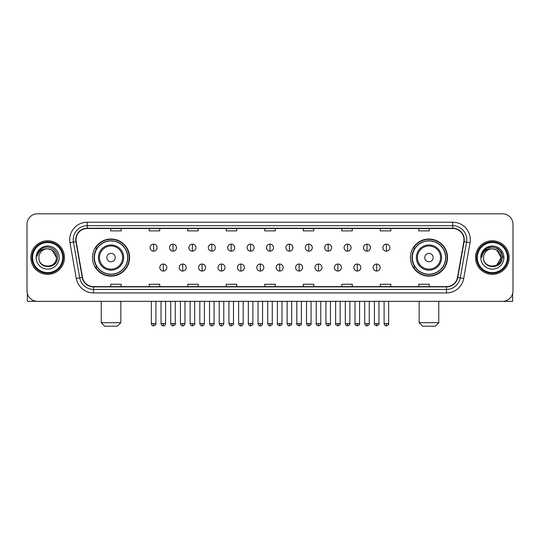 <?xml version="1.0" encoding="UTF-8"?>
<svg xmlns="http://www.w3.org/2000/svg" width="540" height="540" viewBox="0 0 540 540"><rect width="100%" height="100%" fill="white"/><g stroke="black" fill="none" stroke-linecap="round" stroke-linejoin="round"><path stroke-width="0.81" d="M410.407 257.573A18.556 18.556 0 0 0 428.963 276.129A18.556 18.556 0 0 0 447.525 257.573A18.556 18.556 0 0 0 428.963 239.011A18.556 18.556 0 0 0 410.407 257.573M92.475 257.573A18.556 18.556 0 0 0 111.038 276.129A18.556 18.556 0 0 0 129.593 257.573A18.556 18.556 0 0 0 111.038 239.011A18.556 18.556 0 0 0 92.475 257.573M96.93 267.023A16.983 16.983 0 0 1 96.93 248.117M414.855 267.023A16.983 16.983 0 0 1 414.855 248.117M27 224.309L27 290.831A10.503 10.503 0 0 0 37.503 301.34L502.497 301.34A10.503 10.503 0 0 0 513 290.831L513 224.309A10.503 10.503 0 0 0 502.497 213.8L37.503 213.8A10.503 10.503 0 0 0 27 224.309L27 290.831M30.854 257.573A16.808 16.808 0 0 0 47.662 274.374A16.808 16.808 0 0 0 64.463 257.573A16.808 16.808 0 0 0 47.662 240.766A16.808 16.808 0 0 0 30.854 257.573A16.808 16.808 0 0 0 47.662 274.374A16.808 16.808 0 0 0 64.463 257.573A16.808 16.808 0 0 0 47.662 240.766A16.808 16.808 0 0 0 30.854 257.573M475.538 257.573A16.808 16.808 0 0 0 492.338 274.374A16.808 16.808 0 0 0 509.146 257.573A16.808 16.808 0 0 0 492.338 240.766A16.808 16.808 0 0 0 475.538 257.573A16.808 16.808 0 0 0 492.338 274.374A16.808 16.808 0 0 0 509.146 257.573A16.808 16.808 0 0 0 492.338 240.766A16.808 16.808 0 0 0 475.538 257.573M76.019 239.713A11.205 11.205 0 0 1 87.224 228.508L452.776 228.508A11.205 11.205 0 0 1 463.813 241.657L457.515 277.371A11.205 11.205 0 0 1 446.479 286.632L93.521 286.632A11.205 11.205 0 0 1 82.485 277.371L76.187 241.657A11.205 11.205 0 0 1 76.019 239.713M75.742 239.713A11.482 11.482 0 0 0 75.917 241.704L82.215 277.418A11.482 11.482 0 0 0 93.521 286.909L446.479 286.909A11.482 11.482 0 0 0 457.785 277.418L464.083 241.704A11.482 11.482 0 0 0 452.776 228.231L87.224 228.231A11.482 11.482 0 0 0 75.742 239.713M69.984 242.75A17.51 17.51 0 0 1 87.224 222.203L452.776 222.203A17.51 17.51 0 0 1 470.016 242.75L463.718 278.465A17.51 17.51 0 0 1 446.479 292.937L93.521 292.937A17.51 17.51 0 0 1 76.282 278.465L69.984 242.75L73.433 242.143A14.006 14.006 0 0 1 87.224 225.707L452.776 225.707A14.006 14.006 0 0 1 466.567 242.143L460.269 277.857A14.006 14.006 0 0 1 446.479 289.433L93.521 289.433A14.006 14.006 0 0 1 79.731 277.857L73.433 242.143A14.006 14.006 0 0 1 73.217 239.713M502.497 213.8L37.503 213.8M37.503 301.34L502.497 301.34M513 290.831L513 224.309M457.785 277.418L460.269 277.857L466.567 242.143L470.016 242.75M264.749 228.508L264.749 230.877L275.252 230.877L275.252 228.508M226.233 228.508L226.233 230.877L236.736 230.877L236.736 228.508M187.718 228.508L187.718 230.877L198.221 230.877L198.221 228.508M149.202 228.508L149.202 230.877L159.705 230.877L159.705 228.508M110.686 228.508L110.686 230.877L121.19 230.877L121.19 228.508M303.264 228.508L303.264 230.877L313.767 230.877L313.767 228.508M341.779 228.508L341.779 230.877L352.283 230.877L352.283 228.508M380.295 228.508L380.295 230.877L390.798 230.877L390.798 228.508M418.811 228.508L418.811 230.877L429.314 230.877L429.314 228.508M275.252 286.632L275.252 284.263L264.749 284.263L264.749 286.632M236.736 286.632L236.736 284.263L226.233 284.263L226.233 286.632M198.221 286.632L198.221 284.263L187.718 284.263L187.718 286.632M159.705 286.632L159.705 284.263L149.202 284.263L149.202 286.632M121.19 286.632L121.19 284.263L110.686 284.263L110.686 286.632M313.767 286.632L313.767 284.263L303.264 284.263L303.264 286.632M352.283 286.632L352.283 284.263L341.779 284.263L341.779 286.632M390.798 286.632L390.798 284.263L380.295 284.263L380.295 286.632M429.314 286.632L429.314 284.263L418.811 284.263L418.811 286.632M27.351 293.524L27.351 301.34L67.966 301.34M62.714 257.573A15.059 15.059 0 0 0 47.662 242.514A15.059 15.059 0 0 0 32.602 257.573A15.059 15.059 0 0 0 47.662 272.626A15.059 15.059 0 0 0 62.714 257.573M63.416 257.573A15.755 15.755 0 0 0 47.662 241.812A15.755 15.755 0 0 0 31.901 257.573A15.755 15.755 0 0 0 47.662 273.328A15.755 15.755 0 0 0 63.416 257.573M56.41 257.573C55.89 252.254 52.974 249.332 47.662 248.819L52.036 249.986L56.41 257.573L52.036 249.986L47.662 248.819L52.036 249.986L56.41 257.573L52.036 249.986L47.662 248.819L52.036 249.986L56.41 257.573C56.95 268.859 38.367 268.859 38.907 257.573C38.124 269.716 57.928 269.447 57.517 257.573C58.165 249.23 47.243 243.931 40.946 249.304C38.752 251.141 37.463 253.469 37.084 256.298C38.738 251.08 42.262 248.589 47.662 248.819L52.036 249.986L56.41 257.573C56.95 268.859 38.367 268.859 38.907 257.573C38.367 268.859 56.95 268.859 56.41 257.573C56.95 268.859 38.367 268.859 38.907 257.573C38.367 268.859 56.95 268.859 56.41 257.573C56.95 268.859 38.367 268.859 38.907 257.573C38.367 268.859 56.95 268.859 56.41 257.573C56.95 268.859 38.367 268.859 38.907 257.573C38.367 268.859 56.95 268.859 56.41 257.573C56.95 268.859 38.367 268.859 38.907 257.573C38.367 268.859 56.95 268.859 56.41 257.573C56.95 268.859 38.367 268.859 38.907 257.573C38.367 268.859 56.95 268.859 56.41 257.573C56.95 268.859 38.367 268.859 38.907 257.573A8.755 8.755 0 0 1 47.662 248.819L52.036 249.986L56.41 257.573C56.761 264.364 48.026 268.88 42.694 264.782M36.106 257.573A11.556 11.556 0 0 0 47.662 269.123A11.556 11.556 0 0 0 59.211 257.573A11.556 11.556 0 0 0 47.662 246.017A11.556 11.556 0 0 0 36.106 257.573M40.946 249.304L38.36 252.376M38.205 252.673L38.434 252.248L38.205 252.673M117.335 326.201L104.733 326.201L101.23 322.697L120.839 322.697L117.335 326.201M115.236 257.573A4.199 4.199 0 0 0 111.038 253.368A4.199 4.199 0 0 0 106.832 257.573A4.199 4.199 0 0 0 111.038 261.772A4.199 4.199 0 0 0 115.236 257.573M123.64 257.573A12.602 12.602 0 0 0 111.038 244.964A12.602 12.602 0 0 0 98.428 257.573A12.602 12.602 0 0 0 111.038 270.175A12.602 12.602 0 0 0 123.64 257.573A12.602 12.602 0 0 1 111.038 270.175A12.602 12.602 0 0 1 98.428 257.573M127.669 257.573A16.632 16.632 0 0 0 111.038 240.941A16.632 16.632 0 0 0 94.406 257.573A16.632 16.632 0 0 0 111.038 274.199A16.632 16.632 0 0 0 127.669 257.573M129.242 257.573A18.205 18.205 0 0 1 95.472 267.023L97.16 267.023A16.787 16.787 0 0 0 122.141 270.155A16.787 16.787 0 0 0 122.141 244.985A16.787 16.787 0 0 0 97.16 248.117L95.472 248.117A18.205 18.205 0 0 1 129.242 257.573M435.267 326.201L422.665 326.201L419.162 322.697L438.77 322.697L435.267 326.201M433.168 257.573A4.199 4.199 0 0 0 428.963 253.368A4.199 4.199 0 0 0 424.764 257.573A4.199 4.199 0 0 0 428.963 261.772A4.199 4.199 0 0 0 433.168 257.573M441.572 257.573A12.602 12.602 0 0 0 428.963 244.964A12.602 12.602 0 0 0 416.36 257.573A12.602 12.602 0 0 0 428.963 270.175A12.602 12.602 0 0 0 441.572 257.573A12.602 12.602 0 0 1 428.963 270.175A12.602 12.602 0 0 1 416.36 257.573M445.595 257.573A16.632 16.632 0 0 0 428.963 240.941A16.632 16.632 0 0 0 412.331 257.573A16.632 16.632 0 0 0 428.963 274.199A16.632 16.632 0 0 0 445.595 257.573M447.174 257.573A18.205 18.205 0 0 1 413.404 267.023L415.091 267.023A16.787 16.787 0 0 0 440.073 270.155A16.787 16.787 0 0 0 440.073 244.985A16.787 16.787 0 0 0 415.091 248.117L413.404 248.117A18.205 18.205 0 0 1 447.174 257.573M153.61 244.161A3.503 3.503 0 0 0 150.113 247.657A3.503 3.503 0 0 0 153.61 251.161A3.503 3.503 0 0 0 157.113 247.657A3.503 3.503 0 0 0 153.61 244.161L153.61 251.161A3.503 3.503 0 0 0 157.113 247.657A3.503 3.503 0 0 0 153.61 244.161M173.009 244.161A3.503 3.503 0 0 0 169.506 247.657A3.503 3.503 0 0 0 173.009 251.161A3.503 3.503 0 0 0 176.513 247.657A3.503 3.503 0 0 0 173.009 244.161L173.009 251.161A3.503 3.503 0 0 0 176.513 247.657A3.503 3.503 0 0 0 173.009 244.161M192.409 244.161A3.503 3.503 0 0 0 188.906 247.657A3.503 3.503 0 0 0 192.409 251.161A3.503 3.503 0 0 0 195.912 247.657A3.503 3.503 0 0 0 192.409 244.161L192.409 251.161A3.503 3.503 0 0 0 195.912 247.657A3.503 3.503 0 0 0 192.409 244.161M211.808 244.161A3.503 3.503 0 0 0 208.305 247.657A3.503 3.503 0 0 0 211.808 251.161A3.503 3.503 0 0 0 215.305 247.657A3.503 3.503 0 0 0 211.808 244.161L211.808 251.161A3.503 3.503 0 0 0 215.305 247.657A3.503 3.503 0 0 0 211.808 244.161M231.201 244.161A3.503 3.503 0 0 0 227.704 247.657A3.503 3.503 0 0 0 231.201 251.161A3.503 3.503 0 0 0 234.704 247.657A3.503 3.503 0 0 0 231.201 244.161L231.201 251.161A3.503 3.503 0 0 0 234.704 247.657A3.503 3.503 0 0 0 231.201 244.161M250.601 244.161A3.503 3.503 0 0 0 247.097 247.657A3.503 3.503 0 0 0 250.601 251.161A3.503 3.503 0 0 0 254.104 247.657A3.503 3.503 0 0 0 250.601 244.161L250.601 251.161A3.503 3.503 0 0 0 254.104 247.657A3.503 3.503 0 0 0 250.601 244.161M270 244.161A3.503 3.503 0 0 0 266.497 247.657A3.503 3.503 0 0 0 270 251.161A3.503 3.503 0 0 0 273.503 247.657A3.503 3.503 0 0 0 270 244.161L270 251.161A3.503 3.503 0 0 0 273.503 247.657A3.503 3.503 0 0 0 270 244.161M289.4 244.161A3.503 3.503 0 0 0 285.896 247.657A3.503 3.503 0 0 0 289.4 251.161A3.503 3.503 0 0 0 292.903 247.657A3.503 3.503 0 0 0 289.4 244.161L289.4 251.161A3.503 3.503 0 0 0 292.903 247.657A3.503 3.503 0 0 0 289.4 244.161M308.799 244.161A3.503 3.503 0 0 0 305.296 247.657A3.503 3.503 0 0 0 308.799 251.161A3.503 3.503 0 0 0 312.296 247.657A3.503 3.503 0 0 0 308.799 244.161L308.799 251.161A3.503 3.503 0 0 0 312.296 247.657A3.503 3.503 0 0 0 308.799 244.161M328.192 244.161A3.503 3.503 0 0 0 324.695 247.657A3.503 3.503 0 0 0 328.192 251.161A3.503 3.503 0 0 0 331.695 247.657A3.503 3.503 0 0 0 328.192 244.161L328.192 251.161A3.503 3.503 0 0 0 331.695 247.657A3.503 3.503 0 0 0 328.192 244.161M347.591 244.161A3.503 3.503 0 0 0 344.088 247.657A3.503 3.503 0 0 0 347.591 251.161A3.503 3.503 0 0 0 351.095 247.657A3.503 3.503 0 0 0 347.591 244.161L347.591 251.161A3.503 3.503 0 0 0 351.095 247.657A3.503 3.503 0 0 0 347.591 244.161M366.991 244.161A3.503 3.503 0 0 0 363.488 247.657A3.503 3.503 0 0 0 366.991 251.161A3.503 3.503 0 0 0 370.494 247.657A3.503 3.503 0 0 0 366.991 244.161L366.991 251.161A3.503 3.503 0 0 0 370.494 247.657A3.503 3.503 0 0 0 366.991 244.161M386.39 244.161A3.503 3.503 0 0 0 382.887 247.657A3.503 3.503 0 0 0 386.39 251.161A3.503 3.503 0 0 0 389.887 247.657A3.503 3.503 0 0 0 386.39 244.161L386.39 251.161A3.503 3.503 0 0 0 389.887 247.657A3.503 3.503 0 0 0 386.39 244.161M163.31 264.047A3.503 3.503 0 0 0 159.813 267.55A3.503 3.503 0 0 0 163.31 271.053A3.503 3.503 0 0 0 166.813 267.55A3.503 3.503 0 0 0 163.31 264.047L163.31 271.053A3.503 3.503 0 0 0 166.813 267.55A3.503 3.503 0 0 0 163.31 264.047M182.709 264.047A3.503 3.503 0 0 0 179.206 267.55A3.503 3.503 0 0 0 182.709 271.053A3.503 3.503 0 0 0 186.212 267.55A3.503 3.503 0 0 0 182.709 264.047L182.709 271.053A3.503 3.503 0 0 0 186.212 267.55A3.503 3.503 0 0 0 182.709 264.047M202.109 264.047A3.503 3.503 0 0 0 198.605 267.55A3.503 3.503 0 0 0 202.109 271.053A3.503 3.503 0 0 0 205.612 267.55A3.503 3.503 0 0 0 202.109 264.047L202.109 271.053A3.503 3.503 0 0 0 205.612 267.55A3.503 3.503 0 0 0 202.109 264.047M221.508 264.047A3.503 3.503 0 0 0 218.005 267.55A3.503 3.503 0 0 0 221.508 271.053A3.503 3.503 0 0 0 225.005 267.55A3.503 3.503 0 0 0 221.508 264.047L221.508 271.053A3.503 3.503 0 0 0 225.005 267.55A3.503 3.503 0 0 0 221.508 264.047M240.901 264.047A3.503 3.503 0 0 0 237.404 267.55A3.503 3.503 0 0 0 240.901 271.053A3.503 3.503 0 0 0 244.404 267.55A3.503 3.503 0 0 0 240.901 264.047L240.901 271.053A3.503 3.503 0 0 0 244.404 267.55A3.503 3.503 0 0 0 240.901 264.047M260.3 264.047A3.503 3.503 0 0 0 256.797 267.55A3.503 3.503 0 0 0 260.3 271.053A3.503 3.503 0 0 0 263.803 267.55A3.503 3.503 0 0 0 260.3 264.047L260.3 271.053A3.503 3.503 0 0 0 263.803 267.55A3.503 3.503 0 0 0 260.3 264.047M279.7 264.047A3.503 3.503 0 0 0 276.197 267.55A3.503 3.503 0 0 0 279.7 271.053A3.503 3.503 0 0 0 283.203 267.55A3.503 3.503 0 0 0 279.7 264.047L279.7 271.053A3.503 3.503 0 0 0 283.203 267.55A3.503 3.503 0 0 0 279.7 264.047M299.099 264.047A3.503 3.503 0 0 0 295.596 267.55A3.503 3.503 0 0 0 299.099 271.053A3.503 3.503 0 0 0 302.596 267.55A3.503 3.503 0 0 0 299.099 264.047L299.099 271.053A3.503 3.503 0 0 0 302.596 267.55A3.503 3.503 0 0 0 299.099 264.047M318.492 264.047A3.503 3.503 0 0 0 314.996 267.55A3.503 3.503 0 0 0 318.492 271.053A3.503 3.503 0 0 0 321.995 267.55A3.503 3.503 0 0 0 318.492 264.047L318.492 271.053A3.503 3.503 0 0 0 321.995 267.55A3.503 3.503 0 0 0 318.492 264.047M337.892 264.047A3.503 3.503 0 0 0 334.388 267.55A3.503 3.503 0 0 0 337.892 271.053A3.503 3.503 0 0 0 341.395 267.55A3.503 3.503 0 0 0 337.892 264.047L337.892 271.053A3.503 3.503 0 0 0 341.395 267.55A3.503 3.503 0 0 0 337.892 264.047M357.291 264.047A3.503 3.503 0 0 0 353.788 267.55A3.503 3.503 0 0 0 357.291 271.053A3.503 3.503 0 0 0 360.794 267.55A3.503 3.503 0 0 0 357.291 264.047L357.291 271.053A3.503 3.503 0 0 0 360.794 267.55A3.503 3.503 0 0 0 357.291 264.047M376.69 264.047A3.503 3.503 0 0 0 373.187 267.55A3.503 3.503 0 0 0 376.69 271.053A3.503 3.503 0 0 0 380.187 267.55A3.503 3.503 0 0 0 376.69 264.047L376.69 271.053A3.503 3.503 0 0 0 380.187 267.55A3.503 3.503 0 0 0 376.69 264.047M512.649 293.524L512.649 301.34L472.034 301.34M507.398 257.573A15.059 15.059 0 0 0 492.338 242.514A15.059 15.059 0 0 0 477.286 257.573A15.059 15.059 0 0 0 492.338 272.626A15.059 15.059 0 0 0 507.398 257.573M508.1 257.573A15.755 15.755 0 0 0 492.338 241.812A15.755 15.755 0 0 0 476.584 257.573A15.755 15.755 0 0 0 492.338 273.328A15.755 15.755 0 0 0 508.1 257.573M500.58 254.603L501.093 257.573L496.719 249.986L492.338 248.819L496.719 249.986L501.093 257.573L496.719 249.986L492.338 248.819L496.719 249.986L501.093 257.573L496.719 249.986L492.338 248.819L496.719 249.986L501.093 257.573C501.633 268.859 483.05 268.859 483.59 257.573C482.807 269.716 502.612 269.447 502.2 257.573C502.848 249.23 491.927 243.931 485.629 249.304C483.435 251.141 482.146 253.469 481.768 256.298C483.421 251.08 486.945 248.589 492.338 248.819L496.719 249.986L501.093 257.573C501.633 268.859 483.05 268.859 483.59 257.573C483.05 268.859 501.633 268.859 501.093 257.573L496.719 265.154L501.093 257.573C501.633 268.859 483.05 268.859 483.59 257.573C483.05 268.859 501.633 268.859 501.093 257.573C501.633 268.859 483.05 268.859 483.59 257.573C483.05 268.859 501.633 268.859 501.093 257.573C501.633 268.859 483.05 268.859 483.59 257.573C483.05 268.859 501.633 268.859 501.093 257.573C501.633 268.859 483.05 268.859 483.59 257.573C483.05 268.859 501.633 268.859 501.093 257.573C501.633 268.859 483.05 268.859 483.59 257.573A8.755 8.755 0 0 1 492.338 248.819L496.719 249.986L501.093 257.573C501.444 264.364 492.71 268.88 487.377 264.782M492.338 248.819C497.657 249.332 500.573 252.254 501.093 257.573M480.789 257.573A11.556 11.556 0 0 0 492.338 269.123A11.556 11.556 0 0 0 503.894 257.573A11.556 11.556 0 0 0 492.338 246.017A11.556 11.556 0 0 0 480.789 257.573M485.629 249.304L483.044 252.376M482.969 252.511L487.019 248.346L492.338 246.922L497.664 248.346L501.565 252.248L502.99 257.573L501.565 252.248L497.664 248.346L492.338 246.922L487.019 248.346L483.118 252.248L481.694 257.573L483.118 252.248L487.019 248.346L492.338 246.922L497.664 248.346L501.565 252.248L502.99 257.573L501.565 252.248L497.664 248.346L492.338 246.922L487.019 248.346L483.118 252.248L481.694 257.573L483.118 252.248L487.019 248.346L492.338 246.922L497.664 248.346L501.565 252.248L502.99 257.573L501.565 252.248L497.664 248.346L492.338 246.922L487.019 248.346L483.118 252.248L481.694 257.573L483.118 252.248L487.019 248.346L492.338 246.922L497.664 248.346L501.565 252.248L502.99 257.573L501.565 252.248L497.664 248.346L492.338 246.922L487.019 248.346L483.118 252.248L481.694 257.573L483.118 252.248L487.019 248.346L492.338 246.922L497.664 248.346L501.565 252.248L502.99 257.573L501.565 252.248L497.664 248.346L492.338 246.922L487.019 248.346L483.118 252.248L481.694 257.573L483.118 252.248L487.019 248.346L492.338 246.922L497.664 248.346L501.565 252.248L502.99 257.573L501.565 252.248L497.664 248.346L492.338 246.922L487.019 248.346L483.118 252.248L481.694 257.573L483.118 252.248L487.019 248.346L492.338 246.922L497.664 248.346L501.565 252.248L502.99 257.573L501.565 252.248L497.664 248.346L492.338 246.922L487.019 248.346L483.118 252.248L481.694 257.573M482.888 252.673L483.118 252.248M452.776 222.203L452.776 228.231M73.433 242.143L75.917 241.704M93.521 292.937L93.521 286.909M446.479 286.909L446.479 292.937M76.282 278.465L82.215 277.418M464.083 241.704L466.567 242.143M87.224 222.203L87.224 228.231M460.269 277.857L463.718 278.465M122.614 257.573A11.583 11.583 0 0 0 111.038 245.99A11.583 11.583 0 0 0 99.455 257.573A11.583 11.583 0 0 0 111.038 269.15A11.583 11.583 0 0 0 122.614 257.573M440.546 257.573A11.583 11.583 0 0 0 428.963 245.99A11.583 11.583 0 0 0 417.386 257.573A11.583 11.583 0 0 0 428.963 269.15A11.583 11.583 0 0 0 440.546 257.573M153.61 323.575L151.335 323.575C151.733 325.195 152.489 325.951 153.61 325.85L153.61 323.575L155.891 323.575L155.891 301.34M173.009 323.575L170.734 323.575C171.133 325.195 171.889 325.951 173.009 325.85L173.009 323.575L175.284 323.575L175.284 301.34M192.409 323.575L190.134 323.575C190.532 325.195 191.288 325.951 192.409 325.85L192.409 323.575L194.684 323.575L194.684 301.34M211.808 323.575L209.527 323.575C209.925 325.195 210.688 325.951 211.808 325.85L211.808 323.575L214.083 323.575L214.083 301.34M231.201 323.575L228.926 323.575C229.325 325.195 230.087 325.951 231.201 325.85L231.201 323.575L233.482 323.575L233.482 301.34M250.601 323.575L248.326 323.575C248.724 325.195 249.48 325.951 250.601 325.85L250.601 323.575L252.875 323.575L252.875 301.34M270 323.575L267.725 323.575C268.124 325.195 268.88 325.951 270 325.85L270 323.575L272.275 323.575L272.275 301.34M289.4 323.575L287.125 323.575C287.516 325.195 288.279 325.951 289.4 325.85L289.4 323.575L291.674 323.575L291.674 301.34M308.799 323.575L306.518 323.575C306.916 325.195 307.679 325.951 308.799 325.85L308.799 323.575L311.074 323.575L311.074 301.34M328.192 323.575L325.917 323.575C326.315 325.195 327.071 325.951 328.192 325.85L328.192 323.575L330.473 323.575L330.473 301.34M347.591 323.575L345.317 323.575C345.715 325.195 346.471 325.951 347.591 325.85L347.591 323.575L349.866 323.575L349.866 301.34M366.991 323.575L364.716 323.575C365.114 325.195 365.87 325.951 366.991 325.85L366.991 323.575L369.265 323.575L369.265 301.34M386.39 323.575L384.109 323.575C384.507 325.195 385.27 325.951 386.39 325.85L386.39 323.575L388.665 323.575L388.665 301.34M163.31 323.575L161.035 323.575C161.433 325.195 162.189 325.951 163.31 325.85L163.31 323.575L165.584 323.575L165.584 301.34M182.709 323.575L180.434 323.575C180.833 325.195 181.589 325.951 182.709 325.85L182.709 323.575L184.984 323.575L184.984 301.34M202.109 323.575L199.834 323.575C200.225 325.195 200.988 325.951 202.109 325.85L202.109 323.575L204.383 323.575L204.383 301.34M221.508 323.575L219.226 323.575C219.625 325.195 220.388 325.951 221.508 325.85L221.508 323.575L223.783 323.575L223.783 301.34M240.901 323.575L238.626 323.575C239.024 325.195 239.78 325.951 240.901 325.85L240.901 323.575L243.182 323.575L243.182 301.34M260.3 323.575L258.026 323.575C258.424 325.195 259.18 325.951 260.3 325.85L260.3 323.575L262.575 323.575L262.575 301.34M279.7 323.575L277.425 323.575C276.959 324.297 277.722 325.06 279.7 325.85L279.7 323.575L281.975 323.575L281.975 301.34M299.099 323.575L296.818 323.575C296.359 324.297 297.115 325.06 299.099 325.85L299.099 323.575L301.374 323.575L301.374 301.34M318.492 323.575L316.217 323.575C315.758 324.297 316.514 325.06 318.492 325.85L318.492 323.575L320.774 323.575L320.774 301.34M337.892 323.575L335.617 323.575C335.158 324.297 335.914 325.06 337.892 325.85L337.892 323.575L340.166 323.575L340.166 301.34M357.291 323.575L355.016 323.575C354.55 324.297 355.313 325.06 357.291 325.85L357.291 323.575L359.566 323.575L359.566 301.34M376.69 323.575L374.416 323.575C373.95 324.297 374.713 325.06 376.69 325.85L376.69 323.575L378.965 323.575L378.965 301.34M120.839 301.34L120.839 322.697M101.23 301.34L101.23 322.697M438.77 301.34L438.77 322.697M419.162 301.34L419.162 322.697M151.335 323.575L151.335 301.34M155.891 323.575C156.35 324.297 155.594 325.06 153.61 325.85M170.734 323.575L170.734 301.34M175.284 323.575C175.75 324.297 174.987 325.06 173.009 325.85M190.134 323.575L190.134 301.34M194.684 323.575C195.143 324.297 194.387 325.06 192.409 325.85M209.527 323.575L209.527 301.34M214.083 323.575C214.542 324.297 213.786 325.06 211.808 325.85M228.926 323.575L228.926 301.34M233.482 323.575C233.941 324.297 233.185 325.06 231.201 325.85M248.326 323.575L248.326 301.34M252.875 323.575C253.341 324.297 252.578 325.06 250.601 325.85M267.725 323.575L267.725 301.34M272.275 323.575C272.74 324.297 271.978 325.06 270 325.85M287.125 323.575L287.125 301.34M291.674 323.575C292.133 324.297 291.377 325.06 289.4 325.85M306.518 323.575L306.518 301.34M311.074 323.575C311.533 324.297 310.777 325.06 308.799 325.85M325.917 323.575L325.917 301.34M330.473 323.575C330.932 324.297 330.176 325.06 328.192 325.85M345.317 323.575L345.317 301.34M349.866 323.575C350.332 324.297 349.569 325.06 347.591 325.85M364.716 323.575L364.716 301.34M369.265 323.575C369.725 324.297 368.969 325.06 366.991 325.85M384.109 323.575L384.109 301.34M388.665 323.575C389.124 324.297 388.368 325.06 386.39 325.85M161.035 323.575L161.035 301.34M165.584 323.575C165.193 325.195 164.43 325.951 163.31 325.85M180.434 323.575L180.434 301.34M184.984 323.575C184.585 325.195 183.829 325.951 182.709 325.85M199.834 323.575L199.834 301.34M204.383 323.575C203.985 325.195 203.229 325.951 202.109 325.85M219.226 323.575L219.226 301.34M223.783 323.575C223.385 325.195 222.622 325.951 221.508 325.85M238.626 323.575L238.626 301.34M243.182 323.575C242.784 325.195 242.021 325.951 240.901 325.85M258.026 323.575L258.026 301.34M262.575 323.575C262.177 325.195 261.421 325.951 260.3 325.85M277.425 323.575L277.425 301.34M281.975 323.575C282.434 324.297 281.678 325.06 279.7 325.85M296.818 323.575L296.818 301.34M301.374 323.575C301.833 324.297 301.077 325.06 299.099 325.85M316.217 323.575L316.217 301.34M320.774 323.575C321.233 324.297 320.476 325.06 318.492 325.85M335.617 323.575L335.617 301.34M340.166 323.575C340.632 324.297 339.869 325.06 337.892 325.85M355.016 323.575L355.016 301.34M359.566 323.575C360.031 324.297 359.269 325.06 357.291 325.85M374.416 323.575L374.416 301.34M378.965 323.575C379.424 324.297 378.668 325.06 376.69 325.85"/></g></svg>
